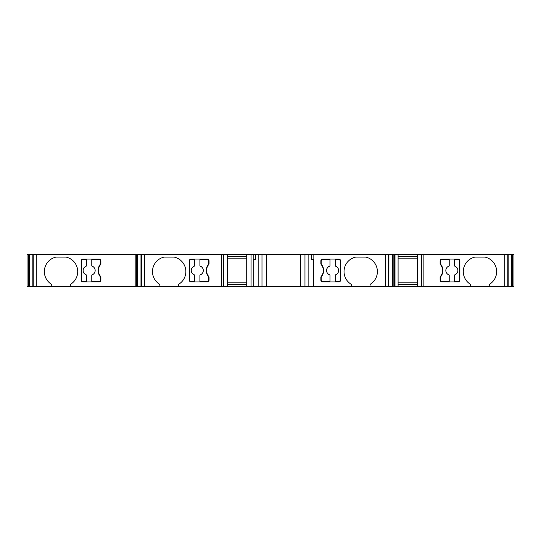 <?xml version="1.0" encoding="UTF-8"?>
<svg xmlns="http://www.w3.org/2000/svg" width="541" height="541" viewBox="0 0 541 541"><rect width="100%" height="100%" fill="white"/><g stroke="black" fill="none" stroke-linecap="round" stroke-linejoin="round"><path stroke-width="0.81" d="M255.48 254.588L253.824 254.588L253.824 259.531L255.67 259.531L255.67 254.588L255.48 259.531M227.247 282.855L246.71 282.855M511.346 286.412L513.95 286.412L513.95 254.588L511.346 254.588L511.346 286.412L508.148 286.412L508.148 254.588L266.246 254.588L266.246 286.412L246.71 286.412L246.71 254.588L27.05 254.588L27.05 286.412L29.654 286.412L29.654 254.588M227.247 258.145L246.71 258.145M100.89 280.076A1.853 1.853 0 0 1 99.037 281.929L82.969 281.929A1.853 1.853 0 0 1 81.116 280.076L81.116 260.924A1.853 1.853 0 0 1 82.969 259.071L99.037 259.071A1.853 1.853 0 0 1 100.89 260.924L100.89 263.508A1.853 1.853 0 0 1 100.477 264.677A9.271 9.271 0 0 0 100.477 276.323A1.853 1.853 0 0 1 100.89 277.492L100.89 280.076M144.42 254.588L144.42 286.412L140.985 286.412L140.985 254.588L140.985 286.412L70.303 286.412L70.384 284.559A6.796 6.796 0 0 1 71.317 283.782A14.83 14.83 0 0 0 65.901 257.063L56.169 257.063A14.83 14.83 0 0 0 50.746 283.782A6.796 6.796 0 0 1 51.679 284.559L51.767 286.412L32.832 286.412L32.832 254.588L32.832 286.412L29.654 286.412M392.09 254.588L392.09 286.412L388.891 286.412L388.918 254.588L388.891 286.412L385.456 286.412L385.456 254.588M253.824 254.588L246.71 254.588M266.246 254.588L255.67 254.588M511.346 254.588L508.168 254.588L508.168 286.412L504.706 286.412L504.706 254.588M489.233 286.412L470.697 286.412L470.616 284.559A6.796 6.796 0 0 0 469.683 283.782A14.83 14.83 0 0 1 475.099 257.063L484.831 257.063A14.83 14.83 0 0 1 490.254 283.782A6.796 6.796 0 0 0 489.321 284.559L489.233 286.412L504.706 286.412M423.15 254.588L423.15 286.412L470.697 286.412M423.15 286.412L392.09 286.412M369.983 286.412L351.447 286.412L351.359 284.559A6.796 6.796 0 0 0 350.426 283.782A14.83 14.83 0 0 1 355.85 257.063L365.574 257.063A14.83 14.83 0 0 1 370.998 283.782A6.796 6.796 0 0 0 370.064 284.559L369.983 286.412L385.456 286.412M266.246 286.412L351.447 286.412M246.71 286.412L221.661 286.412L221.661 254.588M178.435 286.412L159.899 286.412L159.811 284.559A6.796 6.796 0 0 0 158.878 283.782A14.83 14.83 0 0 1 164.302 257.063L174.033 257.063A14.83 14.83 0 0 1 179.45 283.782A6.796 6.796 0 0 0 178.516 284.559L178.435 286.412L221.661 286.412M144.42 286.412L159.899 286.412M70.303 286.412L51.767 286.412M253.202 259.531L253.202 286.412L253.202 259.531L253.824 259.531M251.065 286.412L251.065 254.588M266.483 286.412L266.483 254.588M208.61 264.677A9.271 9.271 0 0 0 208.61 276.323A1.853 1.853 0 0 1 209.022 277.492L209.022 280.076A1.853 1.853 0 0 1 207.169 281.929L191.101 281.929A1.853 1.853 0 0 1 189.249 280.076L189.249 260.924A1.853 1.853 0 0 1 191.101 259.071L207.169 259.071A1.853 1.853 0 0 1 209.022 260.924L209.022 263.508A1.853 1.853 0 0 1 208.61 264.677M135.182 286.412L135.182 254.588M311.278 254.588L311.278 259.531L313.124 259.531L313.124 254.588M313.124 259.531L313.753 259.531L313.753 286.412L313.753 259.531M340.634 280.076A1.853 1.853 0 0 1 338.774 281.929L322.713 281.929A1.853 1.853 0 0 1 320.86 280.076L320.86 277.492A1.853 1.853 0 0 1 321.273 276.323A9.271 9.271 0 0 0 321.273 264.677A1.853 1.853 0 0 1 320.86 263.508L320.86 260.924A1.853 1.853 0 0 1 322.713 259.071L338.774 259.071A1.853 1.853 0 0 1 340.634 260.924L340.634 280.076M99.551 259.376L91.774 259.376L91.774 266.037A4.632 4.632 0 0 1 91.774 274.963L91.774 281.624L99.551 281.624A2.468 2.468 0 0 0 100.579 279.616L100.579 277.912A2.468 2.468 0 0 0 100.085 276.431A9.887 9.887 0 0 1 100.085 264.569A2.468 2.468 0 0 0 100.579 263.088L100.579 261.384A2.468 2.468 0 0 0 99.551 259.376M335.224 274.963L335.224 281.624L338.47 281.624A1.853 1.853 0 0 0 340.323 279.771L340.323 261.229A1.853 1.853 0 0 0 338.47 259.376L335.224 259.376L335.224 266.037A4.632 4.632 0 0 1 335.224 274.963M321.658 264.569A2.468 2.468 0 0 1 321.165 263.088L321.165 261.384A2.468 2.468 0 0 1 322.199 259.376L329.969 259.376L329.969 266.037A4.632 4.632 0 0 0 329.969 274.963L329.969 281.624L322.199 281.624A2.468 2.468 0 0 1 321.165 279.616L321.165 277.912A2.468 2.468 0 0 1 321.658 276.431A9.887 9.887 0 0 0 321.658 264.569M398.095 258.145L417.557 258.145L417.557 256.285L398.095 256.285M398.095 282.855L417.557 282.855L417.557 258.145M441.449 281.624A2.468 2.468 0 0 1 440.421 279.616L440.421 277.912A2.468 2.468 0 0 1 440.915 276.431A9.887 9.887 0 0 0 440.915 264.569A2.468 2.468 0 0 1 440.421 263.088L440.421 261.384A2.468 2.468 0 0 1 441.449 259.376L449.226 259.376L449.226 266.037A4.632 4.632 0 0 0 449.226 274.963L449.226 281.624L441.449 281.624M308.133 254.588L308.133 286.412M440.11 277.492A1.853 1.853 0 0 1 440.523 276.323A9.271 9.271 0 0 0 440.523 264.677A1.853 1.853 0 0 1 440.11 263.508L440.11 260.924A1.853 1.853 0 0 1 441.963 259.071L458.031 259.071A1.853 1.853 0 0 1 459.884 260.924L459.884 280.076A1.853 1.853 0 0 1 458.031 281.929L441.963 281.929A1.853 1.853 0 0 1 440.11 280.076L440.11 277.492M208.711 279.616L208.711 277.912A2.468 2.468 0 0 0 208.217 276.431A9.887 9.887 0 0 1 208.217 264.569A2.468 2.468 0 0 0 208.711 263.088L208.711 261.384A2.468 2.468 0 0 0 207.683 259.376L199.906 259.376L199.906 266.037A4.632 4.632 0 0 1 199.906 274.963L199.906 281.624L207.683 281.624A2.468 2.468 0 0 0 208.711 279.616M258.821 286.412L258.821 254.588M459.573 279.771L459.573 261.229A1.853 1.853 0 0 0 457.72 259.376L454.481 259.376L454.481 266.037A4.632 4.632 0 0 1 454.481 274.963L454.481 281.624L457.72 281.624A1.853 1.853 0 0 0 459.573 279.771M194.652 274.963A4.632 4.632 0 0 1 194.652 266.037L194.652 259.376L191.413 259.376A1.853 1.853 0 0 0 189.553 261.229L189.553 279.771A1.853 1.853 0 0 0 191.413 281.624L194.652 281.624L194.652 274.963M86.519 266.037L86.519 259.376L83.28 259.376A1.853 1.853 0 0 0 81.427 261.229L81.427 279.771A1.853 1.853 0 0 0 83.28 281.624L86.519 281.624L86.519 274.963A4.632 4.632 0 0 1 86.519 266.037M227.247 286.412L227.247 254.588M398.095 254.588L398.095 286.412M394.693 254.588L394.693 286.412M417.557 254.588L417.557 286.412M300.465 254.588L300.465 286.412M246.71 284.715L227.247 284.715M36.294 254.588L36.294 286.412M392.57 254.588L392.57 286.412M141.363 254.588L141.363 286.412M137.786 286.412L137.786 254.588M137.306 286.412L137.306 254.588M136.724 286.412L136.724 254.588M33.231 254.588L33.231 286.412M388.512 286.412L388.512 254.588M227.247 256.285L246.71 256.285M417.557 284.715L398.095 284.715M300.701 286.412L300.701 254.588M304.968 254.588L304.968 286.412M261.986 286.412L261.986 254.588M511.82 254.588L511.82 286.412M311.474 259.531L311.474 254.588M507.769 286.412L507.769 254.588M512.401 254.588L512.401 286.412M28.599 286.412L28.599 254.588M393.151 254.588L393.151 286.412M223.372 286.412L223.372 254.588M395.004 254.588L395.004 286.412M29.18 286.412L29.18 254.588M421.439 286.412L421.439 254.588"/></g></svg>
